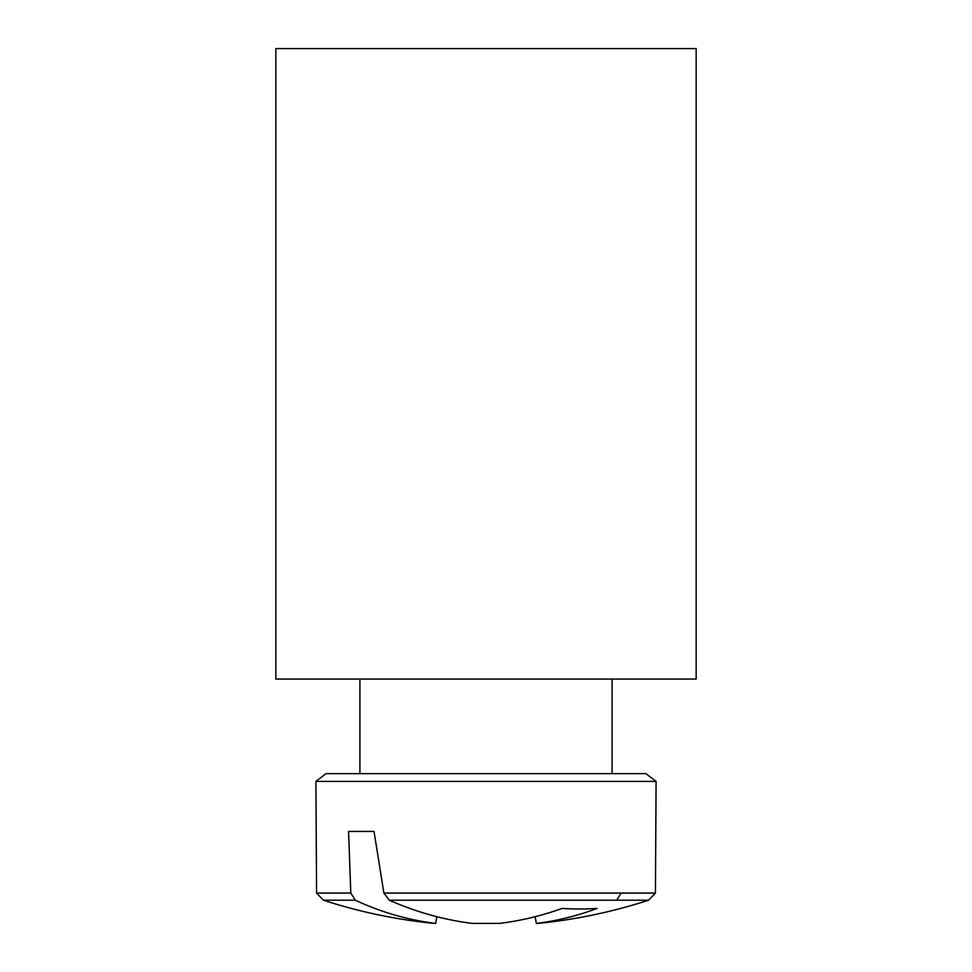 <?xml version="1.0" encoding="UTF-8"?>
<svg xmlns="http://www.w3.org/2000/svg" width="972" height="972" viewBox="0 0 972 972"><rect width="100%" height="100%" fill="white"/><g stroke="black" fill="none" stroke-linecap="round" stroke-linejoin="round"><path stroke-width="1.46" d="M275.841 679.063L275.841 48.6L696.159 48.6L696.159 679.063L275.841 679.063M612.093 679.063L612.093 773.627L645.943 773.627L326.057 773.627L315.912 781.403L656.088 781.403L645.943 773.627L656.088 781.403L645.943 773.627L656.088 781.403L645.943 773.627L656.088 781.403L645.943 773.627L656.088 781.403L645.943 773.627L656.088 781.403L645.943 773.627L656.088 781.403L645.943 773.627L656.088 781.403L645.943 773.627L656.088 781.403L645.943 773.627L656.088 781.403L645.943 773.627L656.088 781.403L645.943 773.627L656.088 781.403L655.432 893.061L383.879 893.061L389.286 900.206L648.567 900.206L655.432 893.061L656.088 781.403L655.432 893.061L648.567 900.206A525.378 525.378 0 0 1 538.087 923.4L536.313 923.4A525.014 369.834 82.9 0 0 597.136 908.419A518.015 364.901 82.9 0 1 562.156 908.419A525.014 369.834 -82.9 0 1 499.474 923.4L472.526 923.4A525.014 369.834 82.9 0 1 389.286 900.206M350.807 893.061L316.568 893.061L323.433 900.206L355.327 900.206L350.807 893.061L348.571 831.424L374.026 831.424L383.879 893.061M316.568 893.061L323.433 900.206L316.568 893.061L315.912 781.403L316.568 893.061L323.433 900.206L316.568 893.061L315.912 781.403L316.568 893.061L323.433 900.206L316.568 893.061L315.912 781.403L316.568 893.061L323.433 900.206L316.568 893.061L315.912 781.403L316.568 893.061L323.433 900.206L316.568 893.061L315.912 781.403L316.568 893.061L323.433 900.206L316.568 893.061L315.912 781.403L316.568 893.061L323.433 900.206L316.568 893.061L315.912 781.403L316.568 893.061L323.433 900.206L316.568 893.061L315.912 781.403L316.568 893.061L323.433 900.206L316.568 893.061L315.912 781.403L316.568 893.061L323.433 900.206L316.568 893.061L315.912 781.403L316.568 893.061L315.912 781.403L316.568 893.061L323.433 900.206A525.378 525.378 0 0 0 433.913 923.4L435.687 923.4A525.014 369.834 -82.9 0 1 355.327 900.206M436.829 916.705L435.687 923.4M535.171 916.705L536.313 923.4M348.571 831.424L374.026 831.424M621.193 893.061L616.673 900.206M359.907 773.627L359.907 679.063M315.912 781.403L326.057 773.627M655.432 893.061L648.567 900.206L655.432 893.061L656.088 781.403L655.432 893.061L648.567 900.206L655.432 893.061L656.088 781.403L655.432 893.061L648.567 900.206L655.432 893.061L656.088 781.403L655.432 893.061L648.567 900.206L655.432 893.061L656.088 781.403L655.432 893.061L648.567 900.206L655.432 893.061L656.088 781.403L655.432 893.061L648.567 900.206L655.432 893.061L656.088 781.403L655.432 893.061L648.567 900.206L655.432 893.061L656.088 781.403L655.432 893.061L648.567 900.206L655.432 893.061L656.088 781.403L655.432 893.061L648.567 900.206L655.432 893.061L656.088 781.403L655.432 893.061L648.567 900.206L655.432 893.061L656.088 781.403"/></g></svg>
